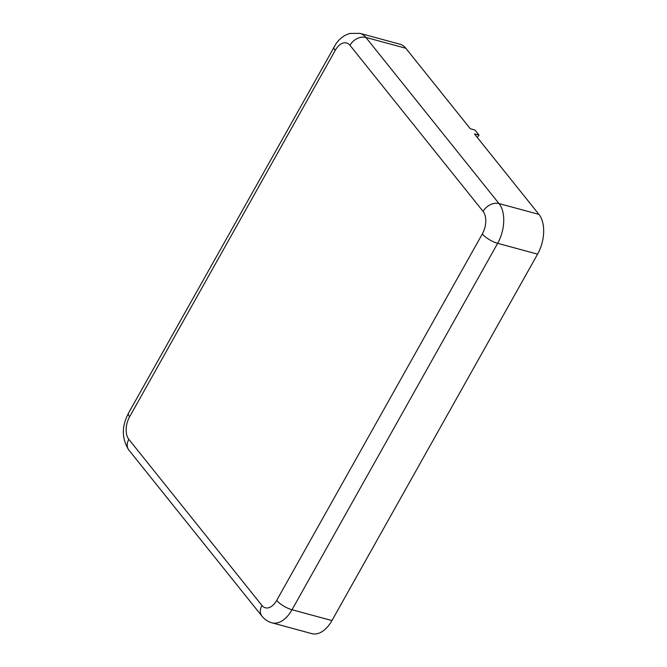 <?xml version="1.0" encoding="UTF-8"?>
<svg xmlns="http://www.w3.org/2000/svg" width="667" height="667" viewBox="0 0 667 667"><rect width="100%" height="100%" fill="white"/><g stroke="black" fill="none" stroke-linecap="round" stroke-linejoin="round"><path stroke-width="1" d="M276.697 600.375L482.333 233.95A16.708 9.813 -74.8 0 0 483.1 211.422L349.967 45.298A16.708 9.813 -74.8 0 0 335.234 50.392L129.598 416.817A16.708 9.813 -74.8 0 0 128.839 439.345L261.964 605.478A16.708 9.813 -74.8 0 0 276.697 600.375A12.781 4.077 29.3 0 0 292.021 609.746A29.49 17.325 -74.8 0 1 271.986 622.828L311.914 633.65A29.49 17.325 -74.8 0 0 331.949 620.568L537.585 254.144A29.49 17.325 -74.8 0 0 538.936 214.382L474.42 133.884L479.031 135.134L477.297 137.469M479.031 135.134L474.921 130.007L470.318 128.756L405.803 48.257A29.49 17.325 -74.8 0 0 399.841 44.172L359.913 33.35L349.633 33.467L345.631 35.076C341.779 37.144 338.536 40.095 335.901 43.922L128.439 413.273A12.781 4.077 -150.7 0 0 129.598 416.817M349.967 45.298A12.781 9.505 -38.7 0 1 365.875 37.435A29.49 17.325 -74.8 0 0 359.913 33.35M483.1 211.422A12.781 9.505 -38.7 0 1 499.008 203.568L365.875 37.435L405.803 48.257M335.234 50.392A12.781 4.077 -150.7 0 1 334.067 46.84M482.333 233.95A12.781 4.077 29.3 0 0 497.657 243.322A29.49 17.325 -74.8 0 0 499.008 203.568L538.936 214.382M331.949 620.568L292.021 609.746L497.657 243.322L537.585 254.144M261.964 605.478A12.781 9.505 141.3 0 0 261.973 616.166C264.616 619.468 267.959 621.686 271.986 622.828M128.839 439.345A12.781 9.505 141.3 0 0 128.848 450.042L261.973 616.166M128.848 450.042C121.669 438.803 121.527 426.547 128.439 413.273"/></g></svg>
